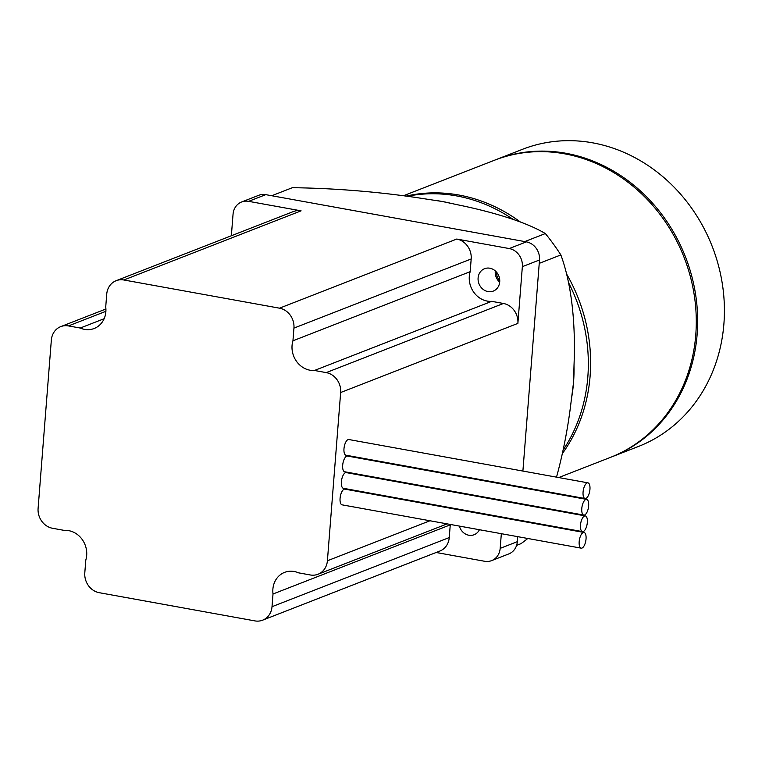 <?xml version="1.0" encoding="UTF-8"?>
<svg xmlns="http://www.w3.org/2000/svg" width="762" height="762" viewBox="0 0 762 762"><rect width="100%" height="100%" fill="white"/><g stroke="black" fill="none" stroke-linecap="round" stroke-linejoin="round"><path stroke-width="1.14" d="M583.216 532.562A7.972 3.229 100.3 0 0 579.272 540.696A7.972 3.229 100.3 0 0 581.187 548.154A7.972 3.229 100.3 0 0 581.997 548.068A7.972 3.229 100.3 0 0 585.94 539.925A7.972 3.229 100.3 0 0 584.025 532.467A7.972 3.229 100.3 0 0 583.216 532.562M584.025 532.467L344.929 489.147A7.972 3.229 100.3 0 0 344.119 489.242A7.972 3.229 100.3 0 0 340.176 497.376A7.972 3.229 100.3 0 0 342.09 504.844L581.187 548.154M587.121 482.937A7.972 3.229 100.3 0 0 583.178 491.071A7.972 3.229 100.3 0 0 585.092 498.538A7.972 3.229 100.3 0 0 585.902 498.443A7.972 3.229 100.3 0 0 589.845 490.309A7.972 3.229 100.3 0 0 587.931 482.841A7.972 3.229 100.3 0 0 587.121 482.937M587.931 482.841L348.834 439.531A7.972 3.229 100.3 0 0 348.024 439.626A7.972 3.229 100.3 0 0 344.081 447.761A7.972 3.229 100.3 0 0 345.996 455.219L585.092 498.538M585.816 499.481A7.972 3.229 100.3 0 0 581.882 507.616A7.972 3.229 100.3 0 0 583.787 515.074A7.972 3.229 100.3 0 0 584.597 514.988A7.972 3.229 100.3 0 0 588.54 506.844A7.972 3.229 100.3 0 0 586.635 499.386A7.972 3.229 100.3 0 0 585.816 499.481M586.635 499.386L347.539 456.067A7.972 3.229 100.3 0 0 346.72 456.162A7.972 3.229 100.3 0 0 342.786 464.296A7.972 3.229 100.3 0 0 344.691 471.764L583.787 515.074M584.521 516.017A7.972 3.229 100.3 0 0 580.577 524.151A7.972 3.229 100.3 0 0 582.482 531.619A7.972 3.229 100.3 0 0 583.301 531.524A7.972 3.229 100.3 0 0 587.235 523.389A7.972 3.229 100.3 0 0 585.33 515.922A7.972 3.229 100.3 0 0 584.521 516.017M585.33 515.922L346.234 472.611A7.972 3.229 100.3 0 0 345.424 472.707A7.972 3.229 100.3 0 0 341.481 480.841A7.972 3.229 100.3 0 0 343.386 488.299L582.482 531.619M459.362 526.085A12.011 10.658 -111.3 0 0 474.097 534.743A12.011 10.658 -111.3 0 0 479.422 529.723M478.107 277.94A12.011 10.658 -111.3 0 0 493.281 291.094A12.011 10.658 -111.3 0 0 499.72 281.854A12.011 10.658 -111.3 0 0 484.546 268.7A12.011 10.658 -111.3 0 0 478.107 277.94M495.29 270.91A12.011 10.658 -111.3 0 0 495.252 271.243A12.011 10.658 -111.3 0 0 499.691 282.188M105.889 311.315L68.466 325.917L80.22 328.041A21.793 19.336 -111.3 0 0 94.174 328.498A21.793 19.336 -111.3 0 0 105.861 311.744A21.793 19.336 -111.3 0 0 105.728 306.886L106.728 294.18A17.545 15.564 -111.3 0 1 116.138 280.702A17.545 15.564 -111.3 0 1 123.854 279.987L279.502 308.181L456.743 239.049A17.545 15.564 68.7 0 1 471.183 258.966L470.183 271.672L292.941 340.805A21.793 19.336 -111.3 0 0 314.458 370.475L326.212 372.608L503.444 303.476A17.545 15.564 68.7 0 1 517.884 323.393L522.351 266.662A15.945 14.145 -111.3 0 0 509.226 248.555L456.743 239.049M450.209 524.427A21.793 19.336 -111.3 0 0 450.256 524.856L449.256 537.562A17.545 15.564 68.7 0 1 439.855 551.05L262.614 620.182A17.545 15.564 -111.3 0 1 254.899 620.897L99.241 592.693A17.545 15.564 -111.3 0 1 84.801 572.776L85.801 560.07A21.793 19.336 -111.3 0 0 86.677 555.403A21.793 19.336 -111.3 0 0 64.294 530.4L52.54 528.276A17.545 15.564 -111.3 0 1 38.1 508.359L51.34 340.109A17.545 15.564 -111.3 0 1 60.75 326.622A17.545 15.564 -111.3 0 1 68.466 325.917M450.256 524.856L273.015 593.989A21.793 19.336 -111.3 0 1 284.578 572.376A21.793 19.336 -111.3 0 1 298.533 572.833L310.286 574.967A17.545 15.564 -111.3 0 0 318.002 574.253A17.545 15.564 -111.3 0 0 327.403 560.765L340.652 392.525A17.545 15.564 -111.3 0 0 326.212 372.608M436.159 552.488L484.613 561.27A15.945 14.145 -111.3 0 0 491.633 560.622A15.945 14.145 -111.3 0 0 500.177 548.364L501.339 533.695M502.596 517.712L502.634 517.15M503.892 501.167L503.939 500.615M491.633 560.622L508.787 553.926A15.945 14.145 -111.3 0 0 517.331 541.668L517.731 536.658M518.989 520.684L519.027 520.122M520.284 504.139L520.332 503.587M521.589 487.604L521.637 487.042M522.894 471.059L539.506 259.975A15.945 14.145 -111.3 0 0 526.38 241.868L265.767 194.653A15.945 14.145 -111.3 0 0 258.747 195.301L241.592 201.987A15.945 14.145 -111.3 0 0 233.048 214.246L231.353 235.753M116.138 280.702L293.37 211.56A17.545 15.564 68.7 0 1 301.095 210.845L248.612 201.339A15.945 14.145 -111.3 0 0 241.592 201.987M262.614 620.182A17.545 15.564 -111.3 0 0 272.015 606.695L449.256 537.562M273.015 593.989L272.015 606.695M471.183 258.966L293.942 328.098L292.941 340.805M293.942 328.098A17.545 15.564 -111.3 0 0 279.502 308.181M470.183 271.672A21.793 19.336 -111.3 0 0 491.69 301.342L503.444 303.476M491.69 301.342L314.458 370.475M501.577 500.186A17.545 15.564 68.7 0 1 501.196 500.682M104.137 318.716L80.22 328.041M563.08 450.152A159.487 141.465 -111.3 0 0 587.826 376.961A159.487 141.465 -111.3 0 0 568.538 282.654M562.327 453.638A159.487 141.465 -111.3 0 0 590.112 376.076A159.487 141.465 -111.3 0 0 566.623 274.063M558.736 477.555L610.267 457.457A159.487 141.465 -111.3 0 0 695.773 334.861A159.487 141.465 -111.3 0 0 494.357 160.287L403.45 195.739M610.953 457.181A159.487 141.465 -111.3 0 0 611.638 456.914A159.487 141.465 -111.3 0 0 697.144 334.327A159.487 141.465 -111.3 0 0 495.729 159.753A159.487 141.465 -111.3 0 0 495.043 160.02M611.638 456.914L638.404 446.484A159.487 141.465 -111.3 0 0 723.9 323.888A159.487 141.465 -111.3 0 0 522.484 149.314L495.729 159.753M520.351 221.99A159.487 141.465 -111.3 0 0 406.184 196.11M433.73 200.215A159.487 141.465 68.7 0 1 442.274 201.492L424.853 198.853A212.646 47.006 4.5 0 0 292.322 187.709L271.748 195.739M499.748 280.521A10.63 9.43 68.7 0 1 496.472 272.101M451.675 203.53A159.487 141.465 68.7 0 0 442.274 201.492L457.876 204.835A212.646 47.006 -175.5 0 1 545.354 233.553L524.78 241.573M571.462 398.669A159.487 141.465 -111.3 0 0 573.529 382.543L574.024 365.055A212.646 86.211 100.3 0 0 560.851 254.927A212.646 188.624 -111.3 0 0 545.354 233.553M560.851 254.927L539.239 263.366M527.809 538.486A212.646 188.624 68.7 0 1 520.951 543.677L516.598 545.373M513.197 219.437A159.487 141.465 -111.3 0 0 407.318 196.263M574.005 365.484A159.487 141.465 68.7 0 1 573.529 382.543L571.214 400.745A212.646 86.211 -79.7 0 1 556.527 477.155M552.069 492.557A212.646 86.211 -79.7 0 1 551.907 493.09M546.878 508.387A212.646 86.211 -79.7 0 1 546.697 508.93M541.058 524.113A212.646 86.211 -79.7 0 1 540.849 524.647M327.403 560.765L429.968 520.76M458.343 509.692L459.334 509.311M487.709 498.243L488.699 497.853M500.177 548.364L517.331 541.668M522.351 266.662L539.506 259.975M517.884 323.393L340.652 392.525M248.612 201.339L265.767 194.653M509.226 248.555L526.38 241.868M301.095 210.845L123.854 279.987M105.908 309.01L60.75 326.622M476.517 512.416L475.526 512.807M447.151 523.875L318.002 574.253M573.748 373.466L573.729 374.009M572.414 391.001L572.348 391.525"/></g></svg>
